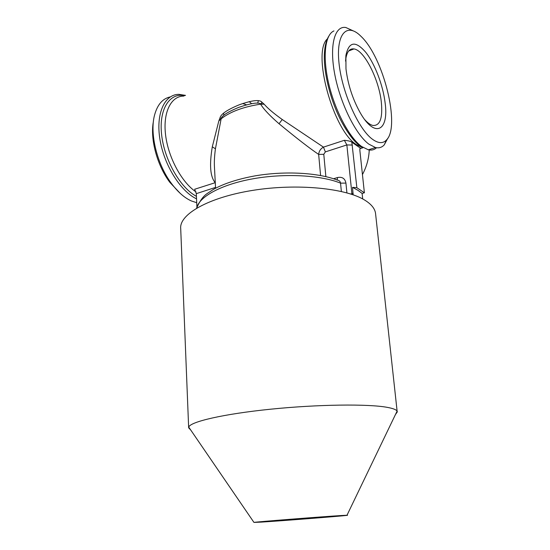 <?xml version="1.0" encoding="UTF-8"?>
<svg xmlns="http://www.w3.org/2000/svg" width="550" height="550" viewBox="0 0 550 550"><rect width="100%" height="100%" fill="white"/><g stroke="black" fill="none" stroke-linecap="round" stroke-linejoin="round"><path stroke-width="0.82" d="M353.148 194.817L352.529 187.351L357.844 190.245L362.12 193.435L362.711 198.956M196.914 206.91L196.302 193.641L194.645 189.262L215.284 182.669M362.12 193.435L364.389 192.775L359.899 150.762C359.755 148.947 359.975 148.101 360.566 148.232L351.849 142.23C350.955 141.35 348.459 140.704 344.362 140.298L323.455 147.132L282.26 119.529C273.707 113.417 267.678 108.309 264.186 104.218L260.618 104.163C243.416 106.817 230.258 111.691 221.148 118.8L215.428 148.803C214.452 156.049 214.136 162.291 214.479 167.53L215.572 188.203M352.529 187.351L356.854 187.694L351.849 142.23M364.389 192.775L356.854 187.694M351.979 194.411L346.857 144.939L344.362 140.298M350.989 194.088L353.155 193.38M196.625 208.141C199.588 201.348 202.936 196.597 206.669 193.889L213.379 189.413C224.029 183.528 237.909 179.018 255.008 175.876C284.701 170.761 318.23 172.659 337.253 180.07C339.199 180.345 340.299 181.369 340.546 183.15L341.364 191.455M352.406 145.049L346.857 144.939L325.366 151.889L323.455 147.132C320.602 148.727 319 151.147 318.656 154.399C309.939 148.555 296.732 138.332 279.029 123.729C269.754 115.679 263.615 109.154 260.618 104.163L262.013 102.314L264.186 104.218L260.59 103.792C257.923 102.135 250.573 103.352 238.542 107.442C227.954 111.849 222.159 115.514 221.148 118.436L219.972 117.948C220.873 114.077 227.343 109.677 239.387 104.734C252.306 100.183 259.847 99.371 262.013 102.314M215.277 182.531L215.16 182.552C210.231 176.859 209.275 164.945 212.3 146.802L218.817 121.007L221.148 118.8L218.817 121.007L219.972 117.948M257.696 103.194L258.363 100.767M185.536 95.377L178.867 94.346C164.539 94.318 155.65 113.726 159.968 139.562C164.154 165.358 180.744 191.517 196.542 198.832M196.721 202.716L191.276 200.915C184.484 197.821 177.952 192.108 171.683 183.776C157.121 164.677 149.407 133.478 154.626 114.84C157.52 104.473 162.745 98.498 170.28 96.91M180.352 193.49L169.902 182.414C157.197 165.688 149.958 139.019 153.402 121.502M223.946 115.225L223.513 113.279M249.212 101.592L251.591 103.696M246.551 104.837L242.653 103.551M362.443 174.57C366.658 166.616 368.919 158.421 369.236 149.985M333.96 30.917C324.906 34.623 322.334 57.09 328.845 84.246C335.301 111.389 349.573 137.878 361.604 146.506L368.314 149.813C371.532 150.521 374.282 149.827 376.551 147.737M387.784 138.263L384.251 144.87C381.92 147.434 379.012 148.328 375.519 147.537L368.899 144.176C355.981 134.784 340.498 104.026 334.874 74.91C329.154 45.739 334.551 25.472 345.819 27.5L352.887 30.704M372.261 139.109C358.353 128.954 341.804 91.864 338.965 62.734C335.926 33.454 347.009 22.351 360.731 36.073L360.828 36.176C383.46 57.056 400.634 126.466 386.506 139.947C382.951 143.763 378.207 143.481 372.261 139.109M345.971 68.833L345.902 55.419C348.872 41.504 355.493 40.466 365.771 52.326C374.914 63.903 383.068 85.449 385.124 102.905C389.07 130.955 374.818 138.909 359.996 112.358C352.55 98.828 347.875 84.322 345.971 68.833M345.558 61.091L345.737 59.311C346.851 51.782 349.594 48.324 353.959 48.929C364.32 50.181 379.026 79.558 381.329 102.128C382.848 118.147 380.043 125.922 372.9 125.462C370.411 124.884 367.709 122.966 364.781 119.687M337.157 180.036L337.556 177.526C342.224 176.633 345.008 178.489 345.929 183.095L346.913 192.857M253.949 522.404L261.436 522.101C285.691 520.582 354.523 515.089 346.995 515.247L341.811 515.508C323.104 516.601 256.039 521.874 253.949 522.404L188.753 427.123C190.08 421.802 223.245 414.006 270.669 409.193C318.024 404.353 368.452 403.803 387.303 407.364C392.899 408.389 396.165 409.633 397.107 411.091L375.547 213.455C374.969 208.759 371.511 204.401 365.186 200.386C346.287 188.21 297.234 183.226 252.863 190.355C208.416 197.402 179.266 214.349 180.702 228.442L188.65 427.632M375.547 213.455L375.588 213.826M188.753 427.123L188.664 427.845L190.747 430.038M397.382 411.785L395.402 414.631M215.531 187.419L196.302 193.641M345.929 183.095L340.546 183.15C320.994 175.127 284.501 173.106 252.821 178.819C221.086 184.518 198.962 196.817 196.659 208.12M325.366 151.889L323.785 154.316L318.656 154.399L320.588 175.519M327.374 38.885C311.706 52.532 333.3 130.57 356.4 144.609L362.869 147.764L358.325 144.526C353.43 140.601 348.012 133.306 342.066 122.636C347.971 133.471 353.891 141.089 359.831 145.489M196.02 191.929C181.761 182.353 168.321 157.719 165.591 135.059C162.779 112.358 171.022 96.051 183.755 96.085M282.26 119.529L279.029 123.729M352.399 49.534L351.952 48.929M360.106 148.397L360.587 148.246M196.426 196.336C180.4 187.928 164.292 160.064 161.604 134.578C158.757 109.031 169.716 92.338 184.745 95.693M328.543 36.541C326.315 40.521 324.981 45.602 324.534 51.789C322.836 70.524 330.495 101.461 342.066 122.636C348.281 134.069 354.709 142.01 361.357 146.451L362.759 147.304M350.625 193.971L350.969 193.875M333.527 178.757L337.556 177.526M323.785 154.316L325.868 176.626M212.3 146.802L215.428 148.803M359.975 148.686L362.869 147.764M169.902 182.414L171.683 183.776M360.119 148.376L360.566 148.232M386.506 139.947L384.251 144.87M368.314 149.813L375.519 147.537M345.737 59.311L345.902 55.419M353.959 48.929L348.7 50.958M346.995 515.247L397.107 411.091"/></g></svg>
